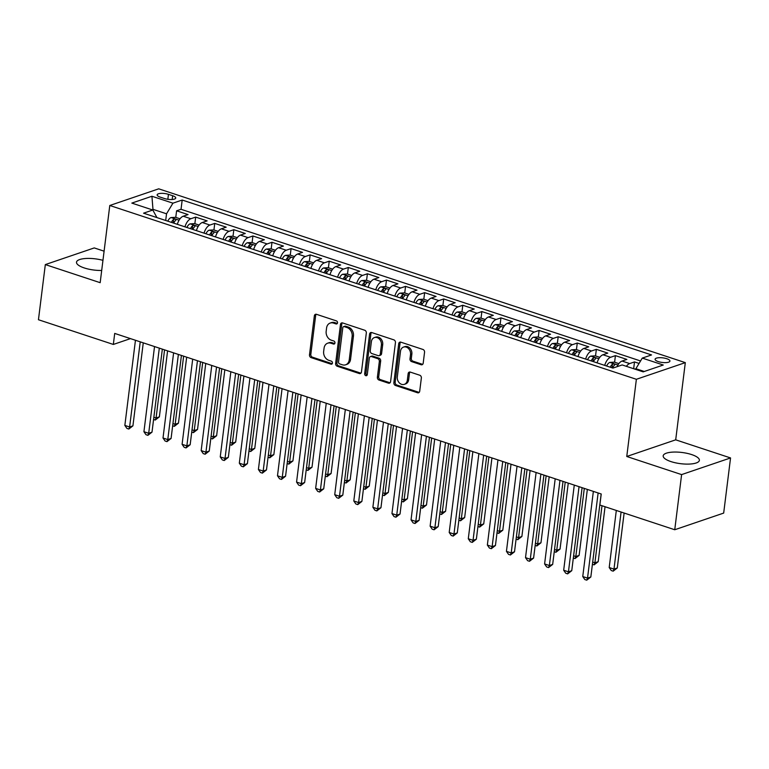<?xml version="1.0" encoding="UTF-8"?>
<svg xmlns="http://www.w3.org/2000/svg" width="769" height="769" viewBox="0 0 769 769"><rect width="100%" height="100%" fill="white"/><g stroke="black" fill="none" stroke-linecap="round" stroke-linejoin="round"><path stroke-width="1.15" d="M337.514 322.836A1.605 1.288 -108.8 0 0 336.389 320.884L316.492 314.319A2.297 1.836 -108.8 0 0 314.348 315.867L309.494 354.836A2.297 1.836 -108.8 0 0 311.099 357.623L330.997 364.189A1.605 1.288 -108.8 0 0 331.372 361.161L328.796 360.305A7.344 5.883 -108.8 0 1 323.662 351.404L324.076 348.155A7.344 5.883 -108.8 0 1 327.7 343.185A7.344 5.883 -108.8 0 1 330.93 343.205L333.506 344.051A1.605 1.288 -108.8 0 0 333.881 341.023L331.304 340.177A7.344 5.883 -108.8 0 1 326.171 331.266L326.575 328.017A7.344 5.883 -108.8 0 1 330.209 323.047A7.344 5.883 -108.8 0 1 333.438 323.067L336.015 323.922A1.605 1.288 -108.8 0 0 337.514 322.836M691.6 454.566A18.235 5.643 7.1 0 0 673.192 452.085A18.235 5.643 7.1 0 0 663.186 455.825A18.235 5.643 7.1 0 0 670.962 461.592A18.235 5.643 7.1 0 0 689.37 464.072A18.235 5.643 7.1 0 0 699.377 460.333A18.235 5.643 7.1 0 0 691.6 454.566M102.959 260.345A18.235 5.643 7.1 0 0 76.496 262.191A18.235 5.643 7.1 0 0 84.273 267.948A18.235 5.643 7.1 0 0 101.691 270.467M666.742 358.719A7.479 2.317 7.1 0 0 659.196 357.7A7.479 2.317 7.1 0 0 655.092 359.238A7.479 2.317 7.1 0 0 658.283 361.603A7.479 2.317 7.1 0 0 665.829 362.622A7.479 2.317 7.1 0 0 669.934 361.084A7.479 2.317 7.1 0 0 666.742 358.719M421.056 364.727A2.297 1.836 -108.8 0 0 423.2 363.179L424.555 352.24A2.297 1.836 -108.8 0 0 422.96 349.462L400.86 342.167A2.297 1.836 -108.8 0 0 398.717 343.714L393.863 382.683A2.297 1.836 -108.8 0 0 395.468 385.471L417.567 392.767A2.297 1.836 -108.8 0 0 419.701 391.219L421.354 378.012A2.297 1.836 -108.8 0 0 419.749 375.224L410.29 372.1A2.297 1.836 -108.8 0 0 408.147 373.647L407.33 380.203A6.142 4.922 -108.8 0 1 404.302 384.356A6.142 4.922 -108.8 0 1 399.236 382.779A6.142 4.922 -108.8 0 1 397.313 376.897L400.505 351.231A6.142 4.922 -108.8 0 1 403.542 347.079A6.142 4.922 -108.8 0 1 408.608 348.655A6.142 4.922 -108.8 0 1 410.531 354.538L409.992 358.815A2.297 1.836 -108.8 0 0 411.598 361.603L421.056 364.727L422.373 364.275A2.297 1.836 -108.8 0 0 422.671 364.343M626.764 456.488L681.613 474.598L674.749 529.745L723.677 513.086L730.55 457.94L675.701 439.83L685.314 362.632L636.376 379.29L626.764 456.488L675.701 439.83M104.094 251.175L94.251 247.926L45.323 264.584L100.172 282.684L109.784 205.486L636.376 379.29M45.323 264.584L38.45 319.731L113.341 344.445L130.461 338.62M674.749 529.745L599.858 505.022L601.233 493.996L114.706 333.419L113.341 344.445M366.313 333.015A2.297 1.836 -108.8 0 0 364.717 330.237L342.618 322.942A2.297 1.836 -108.8 0 0 340.475 324.489L335.62 363.458A2.297 1.836 -108.8 0 0 337.226 366.246L359.315 373.542A2.297 1.836 -108.8 0 0 361.459 371.994L366.313 333.015M371.735 332.554L393.834 339.85A2.297 1.836 -108.8 0 1 395.439 342.628L390.585 381.607A2.297 1.836 -108.8 0 1 388.441 383.154L378.982 380.03A2.297 1.836 -108.8 0 1 377.377 377.243L379.348 361.44A2.297 1.836 -108.8 0 0 377.742 358.662L371.475 356.585A2.297 1.836 -108.8 0 0 369.331 358.133L367.284 374.59A1.605 1.288 -108.8 0 1 364.66 373.724L369.591 334.102A2.297 1.836 -108.8 0 1 371.735 332.554M639.058 363.439L634.502 361.93L633.685 368.514M626.36 366.313A9.353 4.777 -71.7 0 1 629.676 363.574L622.044 361.055L626.87 359.411L615.421 355.634L614.604 362.218M604.722 365.381A9.353 4.777 -71.7 0 1 610.596 357.277L602.963 354.759L607.789 353.115L596.35 349.337L595.523 355.922M585.642 359.085A9.353 4.777 -71.7 0 1 591.515 350.981L583.882 348.463L588.718 346.819L577.269 343.041L576.442 349.626M566.561 352.788A9.353 4.777 -71.7 0 1 572.434 344.685L564.811 342.167L569.637 340.523L558.188 336.745L557.362 343.33M547.48 346.492A9.353 4.777 -71.7 0 1 553.363 338.389L545.73 335.87L550.556 334.227L539.107 330.449L538.29 337.033M528.409 340.196A9.353 4.777 -71.7 0 1 534.282 332.093L526.65 329.574L531.475 327.93L520.027 324.153L519.21 330.737M509.328 333.9A9.353 4.777 -71.7 0 1 515.201 325.796L507.569 323.278L512.394 321.634L500.946 317.857L500.129 324.441M490.247 327.594A9.353 4.777 -71.7 0 1 496.12 319.5L488.488 316.982L493.314 315.338L481.865 311.56L481.048 318.145M471.166 321.298A9.353 4.777 -71.7 0 1 477.04 313.204L469.407 310.686L474.233 309.042L462.794 305.264L461.967 311.839M452.085 315.002A9.353 4.777 -71.7 0 1 457.959 306.898L450.326 304.38L455.161 302.736L443.713 298.958L442.886 305.543M433.005 308.705A9.353 4.777 -71.7 0 1 438.888 300.602L431.255 298.084L436.081 296.44L424.632 292.662L423.815 299.247M413.924 302.409A9.353 4.777 -71.7 0 1 419.807 294.306L412.174 291.787L417 290.144L405.551 286.366L404.734 292.951M394.853 296.113A9.353 4.777 -71.7 0 1 400.726 288.01L393.094 285.491L397.919 283.848L386.471 280.07L385.654 286.654M375.772 289.817A9.353 4.777 -71.7 0 1 381.645 281.714L374.013 279.195L378.838 277.551L367.39 273.774L366.573 280.358M356.691 283.521A9.353 4.777 -71.7 0 1 362.564 275.417L354.932 272.899L359.757 271.255L348.309 267.477L347.492 274.062M337.61 277.224A9.353 4.777 -71.7 0 1 343.483 269.121L335.851 266.603L340.677 264.959L329.238 261.181L328.411 267.766M318.529 270.919A9.353 4.777 -71.7 0 1 324.403 262.825L316.77 260.307L321.605 258.663L310.157 254.885L309.33 261.47M299.449 264.623A9.353 4.777 -71.7 0 1 305.331 256.529L297.699 254.01L302.525 252.367L291.076 248.589L290.259 255.164M280.368 258.326A9.353 4.777 -71.7 0 1 286.251 250.233L278.618 247.705L283.444 246.07L271.995 242.283L271.178 248.868M261.297 252.03A9.353 4.777 -71.7 0 1 267.17 243.927L259.538 241.408L264.363 239.765L252.914 235.987L252.097 242.571M242.216 245.734A9.353 4.777 -71.7 0 1 248.089 237.631L240.457 235.112L245.282 233.468L233.834 229.691L233.017 236.275M223.135 239.438A9.353 4.777 -71.7 0 1 229.008 231.334L221.376 228.816L226.201 227.172L214.753 223.395L213.936 229.979M204.054 233.142A9.353 4.777 -71.7 0 1 209.927 225.038L202.295 222.52L207.13 220.876L195.682 217.098L190.847 218.742A9.353 4.777 108.3 0 0 184.973 226.845M194.855 223.683L195.682 217.098M160.25 197.133L164.441 198.517A7.248 2.24 7.1 0 0 171.756 199.507A7.248 2.24 7.1 0 0 175.736 198.018A7.248 2.24 7.1 0 0 172.65 195.73L168.449 194.346A7.248 2.24 7.1 0 0 161.134 193.355A7.248 2.24 7.1 0 0 157.155 194.845A7.248 2.24 7.1 0 0 160.25 197.133M685.314 362.632L158.722 188.828L109.784 205.486M644.278 371.485L635.886 368.716L642.278 358.094L651.535 354.942L182.186 200.027L172.929 203.179L166.537 213.801L165.7 220.482M642.278 358.094L663.263 365.015L643.163 371.86L622.179 364.939L612.922 368.091L143.563 213.176L152.82 210.024L131.835 203.093L151.935 196.249L172.929 203.179M640.558 360.959L181.032 209.293L176.601 210.802L188.049 214.58L183.214 216.224A9.353 4.777 108.3 0 0 177.341 224.327A6.19 3.163 108.3 0 0 177.341 224.327M209.927 225.038L214.753 223.395M229.008 231.334L233.834 229.691M248.089 237.631L252.914 235.987M267.17 243.927L271.995 242.283M286.251 250.233L291.076 248.589M305.331 256.529L310.157 254.885M324.403 262.825L329.238 261.181M343.483 269.121L348.309 267.477M362.564 275.417L367.39 273.774M381.645 281.714L386.471 280.07M400.726 288.01L405.551 286.366M419.807 294.306L424.632 292.662M438.888 300.602L443.713 298.958M457.959 306.898L462.794 305.264M477.04 313.204L481.865 311.56M496.12 319.5L500.946 317.857M515.201 325.796L520.027 324.153M534.282 332.093L539.107 330.449M553.363 338.389L558.188 336.745M572.434 344.685L577.269 343.041M591.515 350.981L596.35 349.337M610.596 357.277L615.421 355.634M629.676 363.574L634.502 361.93M635.886 368.716L635.8 369.428M166.537 213.801L153.185 209.399L152.07 209.774M153.05 210.408L151.935 196.249M156.943 217.589L152.82 210.024M681.613 474.598L730.55 457.94M175.774 217.387L176.601 210.802M181.032 209.293L182.186 200.027M202.295 222.52A9.353 4.777 108.3 0 0 196.422 230.623A6.19 3.163 108.3 0 0 196.422 230.623M221.376 228.816A9.353 4.777 108.3 0 0 215.503 236.919A6.19 3.163 108.3 0 0 215.503 236.919M240.457 235.112A9.353 4.777 108.3 0 0 234.583 243.215A6.19 3.163 108.3 0 0 234.574 243.215M259.538 241.408A9.353 4.777 108.3 0 0 253.664 249.512A6.19 3.163 108.3 0 0 253.655 249.512M278.618 247.705A9.353 4.777 108.3 0 0 272.745 255.808A6.19 3.163 108.3 0 0 272.735 255.808M297.699 254.01A9.353 4.777 108.3 0 0 291.816 262.104A6.19 3.163 108.3 0 0 291.816 262.104M316.77 260.307A9.353 4.777 108.3 0 0 310.897 268.4A6.19 3.163 108.3 0 0 310.897 268.4M335.851 266.603A9.353 4.777 108.3 0 0 329.978 274.706M354.932 272.899A9.353 4.777 108.3 0 0 349.059 281.002A6.19 3.163 108.3 0 1 349.068 280.973M374.013 279.195A9.353 4.777 108.3 0 0 368.14 287.298M393.094 285.491A9.353 4.777 108.3 0 0 387.22 293.595M412.174 291.787A9.353 4.777 108.3 0 0 406.292 299.891A6.19 3.163 108.3 0 1 406.301 299.862M431.255 298.084A9.353 4.777 108.3 0 0 425.372 306.187A6.19 3.163 108.3 0 1 425.382 306.158M450.326 304.38A9.353 4.777 108.3 0 0 444.453 312.483A6.19 3.163 108.3 0 1 444.463 312.464M469.407 310.686A9.353 4.777 108.3 0 0 463.534 318.779A6.19 3.163 108.3 0 1 463.544 318.76M488.488 316.982A9.353 4.777 108.3 0 0 482.615 325.076A6.19 3.163 108.3 0 1 482.624 325.056M507.569 323.278A9.353 4.777 108.3 0 0 501.696 331.381A6.19 3.163 108.3 0 1 501.705 331.352M526.65 329.574A9.353 4.777 108.3 0 0 520.776 337.678A6.19 3.163 108.3 0 1 520.776 337.649M545.73 335.87A9.353 4.777 108.3 0 0 539.848 343.974A6.19 3.163 108.3 0 1 539.857 343.945M564.811 342.167A9.353 4.777 108.3 0 0 558.928 350.27A6.19 3.163 108.3 0 1 558.938 350.241M583.882 348.463A9.353 4.777 108.3 0 0 578.009 356.566A6.19 3.163 108.3 0 1 578.019 356.537M602.963 354.759A9.353 4.777 108.3 0 0 597.09 362.862A6.19 3.163 108.3 0 1 597.1 362.833M622.044 361.055A9.353 4.777 108.3 0 0 617.065 366.678M337.293 323.451L334.755 322.615A7.344 5.883 -108.8 0 0 331.526 322.596L330.209 323.047M327.7 343.185L329.017 342.734A7.344 5.883 -108.8 0 1 332.246 342.753L334.784 343.589M316.194 314.252A2.297 1.836 -108.8 0 0 315.674 315.415L310.82 354.384A2.297 1.836 -108.8 0 0 312.416 357.172L332.275 363.727L330.997 364.189M342.32 322.874A2.297 1.836 -108.8 0 0 341.792 324.037L336.937 363.016A2.297 1.836 -108.8 0 0 338.543 365.794L360.642 373.09A2.297 1.836 -108.8 0 0 360.93 373.157M344.301 326.652A1.605 1.288 -108.8 0 0 342.801 327.738L338.533 361.949A1.605 1.288 -108.8 0 0 339.658 363.891L342.378 364.794A7.344 5.883 -108.8 0 0 345.608 364.814A7.344 5.883 -108.8 0 0 349.232 359.844L352.144 336.457A7.344 5.883 -108.8 0 0 347.011 327.546L344.301 326.652L345.617 326.2A1.605 1.288 -108.8 0 0 344.916 326.2L343.589 326.652M345.608 364.814L346.925 364.362A7.344 5.883 -108.8 0 0 350.549 359.392L349.232 359.844M345.617 326.2L348.338 327.104A7.344 5.883 -108.8 0 1 353.461 336.005L350.549 359.392M370.466 356.576L371.783 356.134A2.297 1.836 -108.8 0 1 372.792 356.134L379.069 358.21A2.297 1.836 -108.8 0 1 380.674 360.988L378.704 376.791A2.297 1.836 -108.8 0 0 380.309 379.578L389.768 382.702A2.297 1.836 -108.8 0 0 390.056 382.77M371.446 332.487A2.297 1.836 -108.8 0 0 370.918 333.65L365.977 373.273A1.605 1.288 -108.8 0 0 367.063 375.205M381.395 345.041A6.142 4.922 -108.8 0 0 379.473 339.148A6.142 4.922 -108.8 0 0 374.407 337.572A6.142 4.922 -108.8 0 0 371.369 341.734L370.245 350.77A2.297 1.836 -108.8 0 0 371.85 353.557L378.127 355.624A2.297 1.836 -108.8 0 0 380.271 354.076L381.395 345.041L382.712 344.589A6.142 4.922 -108.8 0 0 380.79 338.706A6.142 4.922 -108.8 0 0 375.724 337.13L374.407 337.572M379.136 355.634L380.453 355.182A2.297 1.836 -108.8 0 0 381.587 353.625L380.271 354.076M382.712 344.589L381.587 353.625M403.542 347.079L404.859 346.627A6.142 4.922 -108.8 0 1 409.925 348.203A6.142 4.922 -108.8 0 1 411.848 354.096L411.319 358.373A2.297 1.836 -108.8 0 0 412.924 361.151L422.373 364.275M404.302 384.356L405.619 383.904A6.142 4.922 -108.8 0 0 408.656 379.751L407.33 380.203M410.002 372.033A2.297 1.836 -108.8 0 0 409.473 373.196L408.656 379.751M400.562 342.099A2.297 1.836 -108.8 0 0 400.034 343.262L395.179 382.231A2.297 1.836 -108.8 0 0 396.785 385.019L418.884 392.315A2.297 1.836 -108.8 0 0 419.182 392.382M180.033 218.79L175.534 217.31L170.987 217.579A6.19 3.163 108.3 0 0 167.796 221.174M153.858 417.25L156.069 417.98L159.375 416.856L167.594 350.866M173.717 223.125A6.19 3.163 -71.7 0 1 175.87 220.136C176.178 219.175 175.409 218.925 173.583 219.386A6.19 3.163 108.3 0 0 171.429 222.366M172.967 222.885A3.153 1.615 -71.7 0 1 173.188 222.558L173.583 219.386M159.375 416.856L155.271 420.037L156.069 417.98L164.556 349.866M155.271 420.037L153.579 419.48M140.227 341.84L129.615 426.978L124.847 425.411L135.45 340.263M143.265 342.839L132.922 425.853L129.615 426.978L128.827 429.044L126.914 428.41L124.847 425.411M132.922 425.853L128.827 429.044M199.113 225.086L194.615 223.606L190.068 223.875A6.19 3.163 108.3 0 0 186.877 227.47M172.938 423.546L175.149 424.277L178.456 423.152L186.675 357.172M192.798 229.422A6.19 3.163 -71.7 0 1 194.951 226.432C195.259 225.48 194.49 225.221 192.663 225.682A6.19 3.163 108.3 0 0 190.501 228.672M192.048 229.181A3.153 1.615 -71.7 0 1 192.269 228.854L192.663 225.682M178.456 423.152L174.352 426.334L175.149 424.277L183.628 356.162M174.352 426.334L172.66 425.776M218.194 231.382L213.695 229.902L209.149 230.171A6.19 3.163 108.3 0 0 205.957 233.766M192.019 429.842L194.23 430.573L197.537 429.448L205.756 363.468M211.869 235.718A6.19 3.163 -71.7 0 1 214.032 232.738C214.34 231.777 213.571 231.517 211.744 231.978A6.19 3.163 108.3 0 0 209.581 234.968M211.129 235.477A3.153 1.615 -71.7 0 1 211.35 235.151L211.744 231.978M197.537 429.448L193.432 432.63L194.23 430.573L202.708 362.459M193.432 432.63L191.741 432.072M237.275 237.679L232.776 236.198L228.22 236.468A6.19 3.163 108.3 0 0 225.038 240.063M211.1 436.138L213.311 436.869L216.618 435.744L224.836 369.764M230.95 242.014A6.19 3.163 -71.7 0 1 233.113 239.034C233.411 238.073 232.651 237.823 230.825 238.275A6.19 3.163 108.3 0 0 228.662 241.264M230.21 241.774A3.153 1.615 -71.7 0 1 230.431 241.447L230.825 238.275M216.618 435.744L212.513 438.926L213.311 436.869L221.789 368.755M212.513 438.926L210.821 438.368M256.356 243.975L251.857 242.495L247.301 242.764A6.19 3.163 108.3 0 0 244.119 246.359M230.181 442.435L232.382 443.165L235.689 442.04L243.908 376.06M250.031 248.32A6.19 3.163 -71.7 0 1 252.194 245.33C252.492 244.369 251.732 244.119 249.906 244.571A6.19 3.163 108.3 0 0 247.743 247.56M249.291 248.07A3.153 1.615 -71.7 0 1 249.512 247.743L249.906 244.571M235.689 442.04L231.594 445.222L232.382 443.165L240.87 375.061M231.594 445.222L229.902 444.665M159.308 348.136L148.696 433.283L143.928 431.707L154.531 346.559M162.346 349.136L152.002 432.149L148.696 433.283L147.898 435.341L145.995 434.706L143.928 431.707M152.002 432.149L147.898 435.341M178.379 354.432L167.777 439.58L163.009 438.003L173.611 352.856M181.426 355.432L171.083 438.455L167.777 439.58L166.979 441.637L165.075 441.002L163.009 438.003M171.083 438.455L166.979 441.637M197.46 360.728L186.857 445.876L182.09 444.299L192.692 359.152M200.507 361.728L190.164 444.751L186.857 445.876L186.06 447.933L184.156 447.298L182.09 444.299M190.164 444.751L186.06 447.933M216.541 367.024L205.938 452.172L201.17 450.596L211.773 365.448M219.578 368.034L209.245 451.047L205.938 452.172L205.14 454.229L203.227 453.595L201.17 450.596M209.245 451.047L205.14 454.229M275.427 250.271L270.938 248.791L266.382 249.06A6.19 3.163 108.3 0 0 263.2 252.665M249.262 448.731L251.463 449.461L254.77 448.337L262.988 382.356M269.112 254.616A6.19 3.163 -71.7 0 1 271.274 251.626C271.572 250.665 270.813 250.415 268.977 250.867A6.19 3.163 108.3 0 0 266.824 253.857M268.371 254.366A3.153 1.615 -71.7 0 1 268.583 254.039L268.977 250.867M254.77 448.337L250.665 451.518L251.463 449.461L259.951 381.357M250.665 451.518L248.983 450.961M235.622 373.321L225.019 458.468L220.242 456.892L230.854 371.744M238.659 374.33L228.326 457.344L225.019 458.468L224.221 460.525L222.308 459.9L220.242 456.892M228.326 457.344L224.221 460.525M294.508 256.577L290.019 255.087L285.462 255.356A6.19 3.163 108.3 0 0 282.281 258.961M268.333 455.037L270.544 455.757L273.851 454.633L282.069 388.653M288.192 260.912A6.19 3.163 -71.7 0 1 290.355 257.923C290.653 256.961 289.894 256.711 288.058 257.163A6.19 3.163 108.3 0 0 285.905 260.153M287.452 260.662A3.153 1.615 -71.7 0 1 287.664 260.345L288.058 257.163M273.851 454.633L269.746 457.815L270.544 455.757L279.032 387.653M269.746 457.815L268.064 457.257M254.702 379.617L244.09 464.764L239.322 463.188L249.935 378.05M257.74 380.626L247.397 463.64L244.09 464.764L243.302 466.821L241.389 466.197L239.322 463.188M247.397 463.64L243.302 466.821M313.589 262.873L309.09 261.383L304.543 261.662A6.19 3.163 108.3 0 0 301.352 265.257M287.414 461.333L289.625 462.054L292.931 460.929L301.15 394.949M307.273 267.208A6.19 3.163 -71.7 0 1 309.426 264.219C309.734 263.258 308.965 263.008 307.139 263.459A6.19 3.163 108.3 0 0 304.985 266.449M306.523 266.958A3.153 1.615 -71.7 0 1 306.744 266.641L307.139 263.459M292.931 460.929L288.827 464.12L289.625 462.054L298.112 393.949M288.827 464.12L287.135 463.563M273.783 385.913L263.171 471.061L258.403 469.484L269.006 384.346M276.821 386.922L266.478 469.936L263.171 471.061L262.383 473.118L260.47 472.493L258.403 469.484M266.478 469.936L262.383 473.118M332.669 269.169L328.171 267.679L323.624 267.958A6.19 3.163 108.3 0 0 320.433 271.553M306.495 467.629L308.705 468.359L312.012 467.225L320.231 401.245M326.354 273.504A6.19 3.163 -71.7 0 1 328.507 270.515C328.815 269.554 328.046 269.304 326.219 269.765A6.19 3.163 108.3 0 0 324.057 272.745M325.604 273.255A3.153 1.615 -71.7 0 1 325.825 272.937L326.219 269.765M312.012 467.225L307.908 470.417L308.705 468.359L317.184 400.245M307.908 470.417L306.216 469.859M292.854 392.219L282.252 477.357L277.484 475.79L288.087 390.642M295.902 393.219L285.559 476.232L282.252 477.357L281.454 479.414L279.551 478.789L277.484 475.79M285.559 476.232L281.454 479.414M351.75 275.465L347.252 273.985L342.695 274.254A6.19 3.163 108.3 0 0 339.514 277.849M325.575 473.925L327.786 474.656L331.093 473.531L339.312 407.541M345.425 279.801A6.19 3.163 -71.7 0 1 347.588 276.811C347.886 275.85 347.127 275.6 345.3 276.061A6.19 3.163 108.3 0 0 343.137 279.041M344.685 279.56A3.153 1.615 -71.7 0 1 344.906 279.234L345.3 276.061M331.093 473.531L326.988 476.713L327.786 474.656L336.264 406.541M326.988 476.713L325.297 476.155M370.831 281.762L366.332 280.281L361.776 280.55A6.19 3.163 108.3 0 0 358.594 284.146M344.656 480.221L346.867 480.952L350.174 479.827L358.392 413.847M364.506 286.097A6.19 3.163 -71.7 0 1 366.669 283.107C366.967 282.156 366.207 281.896 364.381 282.358A6.19 3.163 108.3 0 0 362.218 285.347M363.766 285.857A3.153 1.615 -71.7 0 1 363.987 285.53L364.381 282.358M350.174 479.827L346.069 483.009L346.867 480.952L355.345 412.838M346.069 483.009L344.377 482.451M389.902 288.058L385.413 286.577L380.857 286.847A6.19 3.163 108.3 0 0 377.675 290.442M363.737 486.517L365.938 487.248L369.245 486.123L377.464 420.143M383.587 292.393A6.19 3.163 -71.7 0 1 385.75 289.404C386.048 288.452 385.288 288.192 383.462 288.654A6.19 3.163 108.3 0 0 381.299 291.643M382.847 292.153A3.153 1.615 -71.7 0 1 383.058 291.826L383.462 288.654M369.245 486.123L365.15 489.305L365.938 487.248L374.426 419.134M365.15 489.305L363.458 488.748M408.983 294.354L404.494 292.874L399.938 293.143A6.19 3.163 108.3 0 0 396.756 296.738M382.818 492.814L385.019 493.544L388.326 492.42L396.544 426.439M402.668 298.689A6.19 3.163 -71.7 0 1 404.83 295.709C405.128 294.748 404.369 294.498 402.533 294.95A6.19 3.163 108.3 0 0 400.38 297.939M401.927 298.449A3.153 1.615 -71.7 0 1 402.139 298.122L402.533 294.95M388.326 492.42L384.221 495.601L385.019 493.544L393.507 425.43M384.221 495.601L382.539 495.044M428.064 300.65L423.575 299.17L419.018 299.439A6.19 3.163 108.3 0 0 415.837 303.034M401.889 499.11L404.1 499.84L407.407 498.716L415.625 432.736M421.748 304.985A6.19 3.163 -71.7 0 1 423.902 302.006C424.209 301.044 423.44 300.794 421.614 301.246A6.19 3.163 108.3 0 0 419.461 304.236M421.008 304.745A3.153 1.615 -71.7 0 1 421.22 304.418L421.614 301.246M407.407 498.716L403.302 501.897L404.1 499.84L412.588 431.726M403.302 501.897L401.62 501.34M447.145 306.946L442.646 305.466L438.099 305.735A6.19 3.163 108.3 0 0 434.908 309.33M420.97 505.406L423.181 506.137L426.487 505.012L434.706 439.032M440.829 311.291A6.19 3.163 -71.7 0 1 442.982 308.302C443.29 307.34 442.521 307.091 440.695 307.542A6.19 3.163 108.3 0 0 438.532 310.532M440.079 311.041A3.153 1.615 -71.7 0 1 440.301 310.714L440.695 307.542M426.487 505.012L422.383 508.194L423.181 506.137L431.669 438.032M422.383 508.194L420.691 507.636M466.225 313.252L461.727 311.762L457.18 312.031A6.19 3.163 108.3 0 0 453.989 315.636M440.051 511.712L442.262 512.433L445.568 511.308L453.787 445.328M459.91 317.587A6.19 3.163 -71.7 0 1 462.063 314.598C462.371 313.637 461.602 313.387 459.775 313.839A6.19 3.163 108.3 0 0 457.613 316.828M459.16 317.337A3.153 1.615 -71.7 0 1 459.381 317.011L459.775 313.839M445.568 511.308L441.464 514.49L442.262 512.433L450.74 444.328M441.464 514.49L439.772 513.932M485.306 319.548L480.808 318.058L476.251 318.337A6.19 3.163 108.3 0 0 473.07 321.932M459.131 518.008L461.342 518.729L464.649 517.604L472.868 451.624M478.981 323.884A6.19 3.163 -71.7 0 1 481.144 320.894C481.442 319.933 480.683 319.683 478.856 320.135A6.19 3.163 108.3 0 0 476.693 323.124M478.241 323.634A3.153 1.615 -71.7 0 1 478.462 323.316L478.856 320.135M464.649 517.604L460.544 520.796L461.342 518.729L469.821 450.624M460.544 520.796L458.853 520.229M504.387 325.845L499.888 324.355L495.332 324.633A6.19 3.163 108.3 0 0 492.15 328.228M478.212 524.304L480.423 525.035L483.73 523.9L491.939 457.92M498.062 330.18A6.19 3.163 -71.7 0 1 500.225 327.19C500.523 326.229 499.763 325.979 497.937 326.441A6.19 3.163 108.3 0 0 495.774 329.42M497.322 329.93A3.153 1.615 -71.7 0 1 497.543 329.613L497.937 326.441M483.73 523.9L479.625 527.092L480.423 525.035L488.901 456.921M479.625 527.092L477.934 526.534M523.458 332.141L518.969 330.651L514.413 330.93A6.19 3.163 108.3 0 0 511.231 334.525M497.293 530.6L499.494 531.331L502.801 530.206L511.02 464.216M517.143 336.476A6.19 3.163 -71.7 0 1 519.306 333.486C519.604 332.525 518.844 332.275 517.018 332.737A6.19 3.163 108.3 0 0 514.855 335.717M516.403 336.236A3.153 1.615 -71.7 0 1 516.614 335.909L517.018 332.737M502.801 530.206L498.706 533.388L499.494 531.331L507.982 463.217M498.706 533.388L497.014 532.83M542.539 338.437L538.05 336.957L533.494 337.226A6.19 3.163 108.3 0 0 530.312 340.821M516.374 536.897L518.575 537.627L521.882 536.502L530.101 470.522M536.224 342.772A6.19 3.163 -71.7 0 1 538.387 339.783C538.684 338.831 537.925 338.571 536.089 339.033A6.19 3.163 108.3 0 0 533.936 342.022M535.484 342.532A3.153 1.615 -71.7 0 1 535.695 342.205L536.089 339.033M521.882 536.502L517.777 539.684L518.575 537.627L527.063 469.513M517.777 539.684L516.095 539.127M561.62 344.733L557.131 343.253L552.575 343.522A6.19 3.163 108.3 0 0 549.383 347.117M535.445 543.193L537.656 543.923L540.963 542.799L549.181 476.818M555.305 349.068A6.19 3.163 -71.7 0 1 557.458 346.079C557.765 345.127 556.996 344.868 555.17 345.329A6.19 3.163 108.3 0 0 553.017 348.319M554.564 348.828A3.153 1.615 -71.7 0 1 554.776 348.501L555.17 345.329M540.963 542.799L536.858 545.98L537.656 543.923L546.144 475.809M536.858 545.98L535.166 545.423M311.935 398.515L301.333 483.653L296.565 482.086L307.167 396.939M314.982 399.515L304.639 482.528L301.333 483.653L300.535 485.71L298.632 485.085L296.565 482.086M304.639 482.528L300.535 485.71M331.016 404.811L320.413 489.959L315.646 488.382L326.248 403.235M334.063 405.811L323.72 488.824L320.413 489.959L319.616 492.016L317.712 491.381L315.646 488.382M323.72 488.824L319.616 492.016M350.097 411.107L339.494 496.255L334.726 494.678L345.329 409.531M353.134 412.107L342.801 495.13L339.494 496.255L338.696 498.312L336.784 497.678L334.726 494.678M342.801 495.13L338.696 498.312M369.178 417.404L358.575 502.551L353.798 500.975L364.41 415.827M372.215 418.403L361.882 501.426L358.575 502.551L357.777 504.608L355.864 503.974L353.798 500.975M361.882 501.426L357.777 504.608M388.258 423.7L377.646 508.847L372.878 507.271L383.491 422.123M391.296 424.709L380.953 507.723L377.646 508.847L376.858 510.904L374.945 510.27L372.878 507.271M380.953 507.723L376.858 510.904M407.339 429.996L396.727 515.143L391.959 513.567L402.562 428.42M410.377 431.005L400.034 514.019L396.727 515.143L395.929 517.201L394.026 516.576L391.959 513.567M400.034 514.019L395.929 517.201M426.411 436.292L415.808 521.44L411.04 519.863L421.643 434.725M429.458 437.301L419.115 520.315L415.808 521.44L415.01 523.497L413.107 522.872L411.04 519.863M419.115 520.315L415.01 523.497M445.491 442.588L434.889 527.736L430.121 526.159L440.724 441.022M448.538 443.598L438.195 526.611L434.889 527.736L434.091 529.793L432.188 529.168L430.121 526.159M438.195 526.611L434.091 529.793M464.572 448.894L453.97 534.032L449.202 532.465L459.804 447.318M467.619 449.894L457.276 532.907L453.97 534.032L453.172 536.089L451.268 535.464L449.202 532.465M457.276 532.907L453.172 536.089M483.653 455.19L473.05 540.328L468.283 538.761L478.885 453.614M486.69 456.19L476.357 539.204L473.05 540.328L472.253 542.385L470.34 541.761L468.283 538.761M476.357 539.204L472.253 542.385M502.734 461.487L492.131 546.634L487.354 545.058L497.966 459.91M505.771 462.486L495.438 545.5L492.131 546.634L491.333 548.691L489.42 548.057L487.354 545.058M495.438 545.5L491.333 548.691M521.815 467.783L511.202 552.93L506.435 551.354L517.047 466.206M524.852 468.782L514.509 551.806L511.202 552.93L510.414 554.987L508.501 554.353L506.435 551.354M514.509 551.806L510.414 554.987M580.701 351.029L576.202 349.549L571.655 349.818A6.19 3.163 108.3 0 0 568.464 353.413M554.526 549.489L556.737 550.22L560.043 549.095L568.262 483.115M574.385 355.365A6.19 3.163 -71.7 0 1 576.539 352.385C576.846 351.423 576.077 351.173 574.251 351.625A6.19 3.163 108.3 0 0 572.088 354.615M573.636 355.124A3.153 1.615 -71.7 0 1 573.857 354.797L574.251 351.625M560.043 549.095L555.939 552.277L556.737 550.22L565.225 482.105M555.939 552.277L554.247 551.719M599.782 357.325L595.283 355.845L590.736 356.114A6.19 3.163 108.3 0 0 587.545 359.709M573.607 555.785L575.818 556.516L579.124 555.391L587.343 489.411M593.457 361.661A6.19 3.163 -71.7 0 1 595.619 358.681C595.927 357.72 595.158 357.47 593.332 357.921A6.19 3.163 108.3 0 0 591.169 360.911M592.716 361.42A3.153 1.615 -71.7 0 1 592.937 361.094L593.332 357.921M579.124 555.391L575.02 558.573L575.818 556.516L584.296 488.402M575.02 558.573L573.328 558.015M618.862 363.622L614.364 362.141L609.807 362.41A6.19 3.163 108.3 0 0 606.626 366.006M592.688 562.081L594.898 562.812L598.205 561.687L605.049 506.733M612.537 367.967A6.19 3.163 -71.7 0 1 614.7 364.977C614.998 364.016 614.239 363.766 612.412 364.218A6.19 3.163 108.3 0 0 610.25 367.207M611.797 367.717A3.153 1.615 -71.7 0 1 612.018 367.39L612.412 364.218M598.205 561.687L594.101 564.869L594.898 562.812L602.002 505.733M594.101 564.869L592.409 564.311M635.828 369.226L632.887 368.476M616.315 510.453L609.202 567.541L613.979 569.108L617.276 567.983L624.13 513.029M617.276 567.983L613.181 571.165L613.979 569.108L621.083 512.029M613.181 571.165L611.268 570.54L609.202 567.541M540.895 474.079L530.283 559.226L525.515 557.65L536.118 472.502M543.933 475.079L533.59 558.102L530.283 559.226L529.485 561.283L527.582 560.649L525.515 557.65M533.59 558.102L529.485 561.283M559.967 480.375L549.364 565.523L544.596 563.946L555.199 478.799M563.014 481.384L552.671 564.398L549.364 565.523L548.566 567.58L546.663 566.945L544.596 563.946M552.671 564.398L548.566 567.58M579.047 486.671L568.445 571.819L563.677 570.242L574.28 485.095M582.095 487.681L571.751 570.694L568.445 571.819L567.647 573.876L565.744 573.241L563.677 570.242M571.751 570.694L567.647 573.876M598.128 492.967L587.526 578.115L582.758 576.539L593.36 491.401M601.166 493.977L590.832 576.99L587.526 578.115L586.728 580.172L584.825 579.547L582.758 576.539M590.832 576.99L586.728 580.172M190.847 218.742L183.214 216.224M167.834 199.296L168.449 194.346M172.179 199.479L172.65 195.73M334.755 322.615L333.438 323.067M334.765 343.628L333.506 344.051M332.246 342.753L330.93 343.205M312.416 357.172L311.099 357.623M310.82 354.384L309.494 354.836M315.674 315.415L314.348 315.867M337.274 323.489L336.015 323.922M360.642 373.09L359.315 373.542M338.543 365.794L337.226 366.246M336.937 363.016L335.62 363.458M341.792 324.037L340.475 324.489M353.461 336.005L352.144 336.457M348.338 327.104L347.011 327.546M389.768 382.702L388.441 383.154M380.309 379.578L378.982 380.03M378.704 376.791L377.377 377.243M380.674 360.988L379.348 361.44M379.069 358.21L377.742 358.662M372.792 356.134L371.475 356.585M365.977 373.273L364.66 373.724M370.918 333.65L369.591 334.102M412.924 361.151L411.598 361.603M411.319 358.373L409.992 358.815M411.848 354.096L410.531 354.538M409.473 373.196L408.147 373.647M418.884 392.315L417.567 392.767M396.785 385.019L395.468 385.471M395.179 382.231L393.863 382.683M400.034 343.262L398.717 343.714M179.081 220.203L171.103 217.569M198.162 226.499L190.183 223.866M217.243 232.796L209.255 230.162M236.323 239.092L228.335 236.458M255.404 245.398L247.416 242.754M274.475 251.694L266.497 249.06M293.556 257.99L285.578 255.356M312.637 264.286L304.659 261.652M331.718 270.582L323.73 267.948M350.799 276.878L342.811 274.245M369.879 283.175L361.891 280.541M388.96 289.471L380.972 286.837M408.031 295.767L400.053 293.133M427.112 302.073L419.134 299.429M446.193 308.369L438.215 305.735M465.274 314.665L457.286 312.031M484.355 320.961L476.367 318.328M503.435 327.258L495.447 324.624M522.516 333.554L514.528 330.92M541.587 339.85L533.609 337.216M560.668 346.146L552.69 343.512M579.749 352.442L571.771 349.808M598.83 358.738L590.842 356.105M617.911 365.044L609.923 362.401"/></g></svg>
